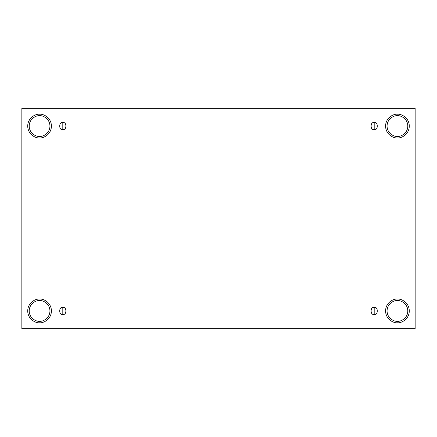 <?xml version="1.0" encoding="UTF-8"?>
<svg xmlns="http://www.w3.org/2000/svg" width="437" height="437" viewBox="0 0 437 437"><rect width="100%" height="100%" fill="white"/><g stroke="black" fill="none" stroke-linecap="round" stroke-linejoin="round"><path stroke-width="0.66" d="M62.802 307.473L62.802 314.389C66.91 315.623 66.91 306.239 62.802 307.473C66.91 306.239 66.91 315.623 62.802 314.389C58.695 315.623 58.695 306.239 62.802 307.473C58.695 306.239 58.695 315.623 62.802 314.389L62.802 307.473M374.198 307.473L374.198 314.389C378.305 315.623 378.305 306.239 374.198 307.473C378.305 306.239 378.305 315.623 374.198 314.389C370.09 315.623 370.09 306.239 374.198 307.473C370.09 306.239 370.09 315.623 374.198 314.389L374.198 307.473M374.198 122.611L374.198 129.527C378.305 130.761 378.305 121.377 374.198 122.611C378.305 121.377 378.305 130.761 374.198 129.527C370.09 130.761 370.09 121.377 374.198 122.611C370.09 121.377 370.09 130.761 374.198 129.527L374.198 122.611M62.802 122.611L62.802 129.527C66.91 130.761 66.91 121.377 62.802 122.611C66.91 121.377 66.91 130.761 62.802 129.527C58.695 130.761 58.695 121.377 62.802 122.611C58.695 121.377 58.695 130.761 62.802 129.527L62.802 122.611M397.43 322.796C400.898 323.271 409.13 319.709 409.294 310.931C409.13 302.153 400.898 298.591 397.43 299.066C400.898 298.591 409.13 302.153 409.294 310.931C409.13 319.709 400.898 323.271 397.43 322.796C393.961 323.271 385.729 319.709 385.565 310.931C385.729 302.153 393.961 298.591 397.43 299.066C393.961 298.591 385.729 302.153 385.565 310.931C385.729 319.709 393.961 323.271 397.43 322.796M397.43 321.31C400.467 321.73 407.666 318.611 407.808 310.931C407.666 303.245 400.467 300.132 397.43 300.552C394.392 300.132 387.193 303.245 387.051 310.931C387.193 318.611 394.392 321.73 397.43 321.31C394.392 321.73 387.193 318.611 387.051 310.931C387.193 303.245 394.392 300.132 397.43 300.552C400.467 300.132 407.666 303.245 407.808 310.931C407.666 318.611 400.467 321.73 397.43 321.31M39.57 322.796C43.039 323.271 51.271 319.709 51.435 310.931C51.271 302.153 43.039 298.591 39.57 299.066C43.039 298.591 51.271 302.153 51.435 310.931C51.271 319.709 43.039 323.271 39.57 322.796C36.102 323.271 27.87 319.709 27.706 310.931C27.87 302.153 36.102 298.591 39.57 299.066C36.102 298.591 27.87 302.153 27.706 310.931C27.87 319.709 36.102 323.271 39.57 322.796M39.57 321.31C42.608 321.73 49.807 318.611 49.949 310.931C49.807 303.245 42.608 300.132 39.57 300.552C36.533 300.132 29.334 303.245 29.192 310.931C29.334 318.611 36.533 321.73 39.57 321.31C36.533 321.73 29.334 318.611 29.192 310.931C29.334 303.245 36.533 300.132 39.57 300.552C42.608 300.132 49.807 303.245 49.949 310.931C49.807 318.611 42.608 321.73 39.57 321.31M39.57 137.934C43.039 138.409 51.271 134.847 51.435 126.069C51.271 117.291 43.039 113.729 39.57 114.204C43.039 113.729 51.271 117.291 51.435 126.069C51.271 134.847 43.039 138.409 39.57 137.934C36.102 138.409 27.87 134.847 27.706 126.069C27.87 117.291 36.102 113.729 39.57 114.204C36.102 113.729 27.87 117.291 27.706 126.069C27.87 134.847 36.102 138.409 39.57 137.934M39.57 136.448C42.608 136.868 49.807 133.755 49.949 126.069C49.807 118.389 42.608 115.27 39.57 115.69C36.533 115.27 29.334 118.389 29.192 126.069C29.334 133.755 36.533 136.868 39.57 136.448C36.533 136.868 29.334 133.755 29.192 126.069C29.334 118.389 36.533 115.27 39.57 115.69C42.608 115.27 49.807 118.389 49.949 126.069C49.807 133.755 42.608 136.868 39.57 136.448M397.43 137.934C400.898 138.409 409.13 134.847 409.294 126.069C409.13 117.291 400.898 113.729 397.43 114.204C400.898 113.729 409.13 117.291 409.294 126.069C409.13 134.847 400.898 138.409 397.43 137.934C393.961 138.409 385.729 134.847 385.565 126.069C385.729 117.291 393.961 113.729 397.43 114.204C393.961 113.729 385.729 117.291 385.565 126.069C385.729 134.847 393.961 138.409 397.43 137.934M397.43 136.448C400.467 136.868 407.666 133.755 407.808 126.069C407.666 118.389 400.467 115.27 397.43 115.69C394.392 115.27 387.193 118.389 387.051 126.069C387.193 133.755 394.392 136.868 397.43 136.448C394.392 136.868 387.193 133.755 387.051 126.069C387.193 118.389 394.392 115.27 397.43 115.69C400.467 115.27 407.666 118.389 407.808 126.069C407.666 133.755 400.467 136.868 397.43 136.448M21.85 108.349L415.15 108.349L415.15 328.651L21.85 328.651L21.85 108.349L21.85 328.651L415.15 328.651L415.15 108.349L21.85 108.349"/></g></svg>

